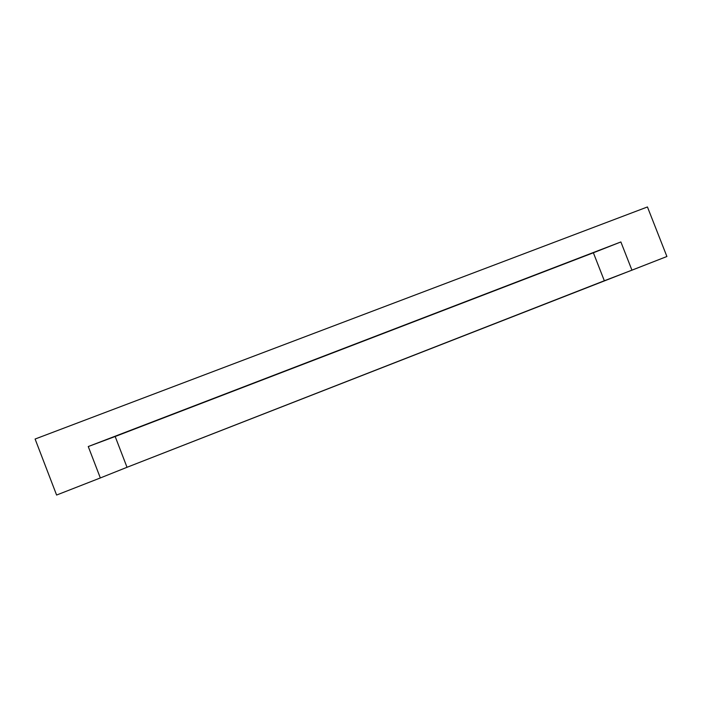 <?xml version="1.0" encoding="UTF-8"?>
<svg xmlns="http://www.w3.org/2000/svg" width="702" height="702" viewBox="0 0 702 702"><rect width="100%" height="100%" fill="white"/><g stroke="black" fill="none" stroke-linecap="round" stroke-linejoin="round"><path stroke-width="1.05" d="M127.018 467.286L604.334 280.756L593.374 252.773L115.172 436.495L127.018 467.286L115.172 436.495L88.259 446.542L100.333 477.948L127.018 467.286L100.333 477.948L88.259 446.542L620.875 241.953L88.259 446.542L620.875 241.953L593.374 252.773L604.334 280.756L631.94 270.173L620.875 241.953L631.94 270.173L666.9 256.502L647.446 206.958L35.1 439.031L56.599 495.042L100.333 477.948L56.599 495.042L35.1 439.031L647.446 206.958L666.9 256.502L127.018 467.286"/></g></svg>
